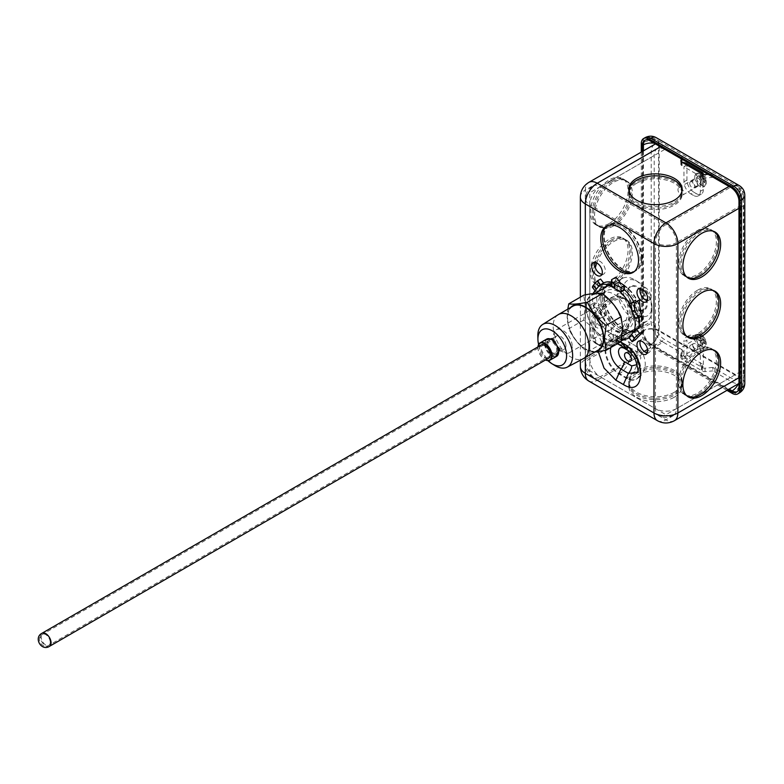 <?xml version="1.0" encoding="UTF-8"?>
<svg xmlns="http://www.w3.org/2000/svg" width="784" height="784" viewBox="0 0 784 784"><rect width="100%" height="100%" fill="white"/><g stroke="black" fill="none" stroke-linecap="round" stroke-linejoin="round"><path stroke-width="0.59" stroke-dasharray="3.92 2.94" d="M714.224 290.923A26.695 15.415 120 0 0 713.401 290.384A26.695 15.415 120 0 0 700.053 291.707A26.695 15.415 120 0 0 682.609 315.227A26.695 15.415 120 0 0 686.706 336.62A26.695 15.415 120 0 0 687.588 337.061M714.224 350.272A26.695 15.415 120 0 0 713.401 349.733A26.695 15.415 120 0 0 700.053 351.056A26.695 15.415 120 0 0 682.609 374.576A26.695 15.415 120 0 0 686.706 395.969A26.695 15.415 120 0 0 687.588 396.41M714.224 231.574A26.695 15.415 120 0 0 713.401 231.035A26.695 15.415 120 0 0 700.053 232.358A26.695 15.415 120 0 0 682.609 255.878A26.695 15.415 120 0 0 686.706 277.271A26.695 15.415 120 0 0 687.588 277.712M602.484 296.577A26.695 15.415 -120 0 0 614.127 323.439A26.695 15.415 -120 0 0 634.697 330.583A26.695 15.415 -120 0 0 640.224 318.363A26.695 15.415 -120 0 0 628.582 291.501A26.695 15.415 -120 0 0 608.012 284.357A26.695 15.415 -120 0 0 602.484 296.577M638.519 319.353A26.695 15.415 60 0 1 632.992 331.573A26.695 15.415 60 0 1 612.422 324.419A26.695 15.415 60 0 1 600.769 297.557A26.695 15.415 60 0 1 606.306 285.337A26.695 15.415 60 0 1 626.867 292.491A26.695 15.415 60 0 1 638.519 319.353M633.825 271.93A26.695 15.415 -120 0 0 634.697 271.48A26.695 15.415 -120 0 0 640.224 259.259A26.695 15.415 -120 0 0 628.582 232.397A26.695 15.415 -120 0 0 608.012 225.253A26.695 15.415 -120 0 0 607.179 225.792M647.261 300.507A7.536 4.351 -120 0 0 649.064 300.174A7.536 4.351 -120 0 0 650.622 296.724A7.536 4.351 -120 0 0 647.339 289.139A7.536 4.351 -120 0 0 641.528 287.12A7.536 4.351 -120 0 0 640.342 288.512M647.261 352.839A7.536 4.351 -120 0 0 649.064 352.506A7.536 4.351 -120 0 0 650.622 349.056A7.536 4.351 -120 0 0 647.339 341.471A7.536 4.351 -120 0 0 641.528 339.452A7.536 4.351 -120 0 0 640.342 340.844M602.318 324.615A7.536 4.351 60 0 1 600.76 328.065A7.536 4.351 60 0 1 594.948 326.046A7.536 4.351 60 0 1 591.655 318.461A7.536 4.351 60 0 1 593.223 315.011A7.536 4.351 60 0 1 599.025 317.03A7.536 4.351 60 0 1 602.318 324.615M594.644 316.736A7.536 4.351 -120 0 0 597.937 324.321A7.536 4.351 -120 0 0 603.749 326.34A7.536 4.351 -120 0 0 605.307 322.89A7.536 4.351 -120 0 0 602.014 315.305A7.536 4.351 -120 0 0 596.203 313.286A7.536 4.351 -120 0 0 594.644 316.736M601.945 274.341A7.536 4.351 -120 0 0 603.749 274.018A7.536 4.351 -120 0 0 605.307 270.558A7.536 4.351 -120 0 0 602.014 262.973A7.536 4.351 -120 0 0 596.203 260.954A7.536 4.351 -120 0 0 595.017 262.346M628.837 190.247A26.695 15.415 -0 0 0 628.788 191.237A26.695 15.415 -0 0 0 645.261 205.467A26.695 15.415 -0 0 0 674.348 202.135A26.695 15.415 -0 0 0 682.168 191.237A26.695 15.415 -0 0 0 682.119 190.247M674.348 203.605A26.695 15.415 180 0 1 645.261 206.947A26.695 15.415 180 0 1 628.788 192.707A26.695 15.415 180 0 1 636.608 181.819A26.695 15.415 180 0 1 665.694 178.478A26.695 15.415 180 0 1 682.168 192.707A26.695 15.415 180 0 1 674.348 203.605M636.608 183.289A26.695 15.415 -0 0 0 628.788 194.187A26.695 15.415 -0 0 0 645.261 208.426A26.695 15.415 -0 0 0 674.348 205.085A26.695 15.415 -0 0 0 682.168 194.187A26.695 15.415 -0 0 0 665.694 179.948A26.695 15.415 -0 0 0 636.608 183.289M697.495 290.227A26.695 15.415 120 0 0 680.051 313.757A26.695 15.415 120 0 0 684.148 335.14A26.695 15.415 120 0 0 697.495 333.817A26.695 15.415 120 0 0 714.93 310.297A26.695 15.415 120 0 0 710.833 288.914A26.695 15.415 120 0 0 697.495 290.227M698.769 334.562A26.695 15.415 -60 0 1 685.422 335.885A26.695 15.415 -60 0 1 681.335 314.492A26.695 15.415 -60 0 1 698.769 290.972A26.695 15.415 -60 0 1 712.117 289.649A26.695 15.415 -60 0 1 716.213 311.032A26.695 15.415 -60 0 1 698.769 334.562M697.495 349.576A26.695 15.415 120 0 0 680.051 373.106A26.695 15.415 120 0 0 684.148 394.489A26.695 15.415 120 0 0 697.495 393.166A26.695 15.415 120 0 0 714.93 369.646A26.695 15.415 120 0 0 710.833 348.263A26.695 15.415 120 0 0 697.495 349.576M698.769 393.911A26.695 15.415 -60 0 1 685.422 395.234A26.695 15.415 -60 0 1 681.335 373.841A26.695 15.415 -60 0 1 698.769 350.321A26.695 15.415 -60 0 1 712.117 348.998A26.695 15.415 -60 0 1 716.213 370.391A26.695 15.415 -60 0 1 698.769 393.911M697.495 230.878A26.695 15.415 120 0 0 680.051 254.408A26.695 15.415 120 0 0 684.148 275.792A26.695 15.415 120 0 0 697.495 274.469A26.695 15.415 120 0 0 714.93 250.949A26.695 15.415 120 0 0 710.833 229.555A26.695 15.415 120 0 0 697.495 230.878M698.769 275.213A26.695 15.415 -60 0 1 685.422 276.527A26.695 15.415 -60 0 1 681.335 255.143A26.695 15.415 -60 0 1 698.769 231.623A26.695 15.415 -60 0 1 712.117 230.3A26.695 15.415 -60 0 1 716.213 251.684A26.695 15.415 -60 0 1 698.769 275.213M674.348 392.245A26.695 15.415 180 0 1 645.261 395.587A26.695 15.415 180 0 1 628.788 381.347A26.695 15.415 180 0 1 636.608 370.45A26.695 15.415 180 0 1 665.694 367.108A26.695 15.415 180 0 1 682.168 381.347A26.695 15.415 180 0 1 674.348 392.245M636.608 371.93A26.695 15.415 -0 0 0 628.788 382.827A26.695 15.415 -0 0 0 645.261 397.067A26.695 15.415 -0 0 0 674.348 393.725A26.695 15.415 -0 0 0 682.168 382.827A26.695 15.415 -0 0 0 665.694 368.588A26.695 15.415 -0 0 0 636.608 371.93M674.348 397.174A26.695 15.415 -0 0 0 682.168 386.277A26.695 15.415 -0 0 0 665.694 372.037A26.695 15.415 -0 0 0 636.608 375.379A26.695 15.415 -0 0 0 628.788 386.277A26.695 15.415 -0 0 0 645.261 400.516A26.695 15.415 -0 0 0 674.348 397.174M636.608 373.409A26.695 15.415 180 0 1 665.694 370.068A26.695 15.415 180 0 1 682.168 384.307A26.695 15.415 180 0 1 674.348 395.205A26.695 15.415 180 0 1 645.261 398.537A26.695 15.415 180 0 1 628.788 384.307A26.695 15.415 180 0 1 636.608 373.409M697.593 184.524A3.469 1.999 60 0 1 696.878 186.112A3.469 1.999 60 0 1 694.203 185.181A3.469 1.999 60 0 1 692.693 181.692A3.469 1.999 60 0 1 693.409 180.104A3.469 1.999 60 0 1 696.084 181.035A3.469 1.999 60 0 1 697.593 184.524M689.704 183.417A3.469 1.999 -120 0 0 691.223 186.906A3.469 1.999 -120 0 0 693.899 187.837A3.469 1.999 -120 0 0 694.614 186.249A3.469 1.999 -120 0 0 693.095 182.76A3.469 1.999 -120 0 0 690.43 181.829A3.469 1.999 -120 0 0 689.704 183.417M694.614 349.762A3.469 1.999 60 0 1 693.899 351.35A3.469 1.999 60 0 1 691.223 350.428A3.469 1.999 60 0 1 689.704 346.93A3.469 1.999 60 0 1 690.43 345.342A3.469 1.999 60 0 1 693.095 346.273A3.469 1.999 60 0 1 694.614 349.762M692.693 345.215A3.469 1.999 -120 0 0 694.203 348.704A3.469 1.999 -120 0 0 696.878 349.635A3.469 1.999 -120 0 0 697.593 348.037A3.469 1.999 -120 0 0 696.084 344.548A3.469 1.999 -120 0 0 693.409 343.617A3.469 1.999 -120 0 0 692.693 345.215M605.042 350.007A19.6 11.319 -120 0 0 618.899 374.017L626.367 378.329A19.6 11.319 -120 0 0 636.167 379.299A19.6 11.319 -120 0 0 639.176 363.59A19.6 11.319 -120 0 0 626.367 346.312L618.899 342A19.6 11.319 -120 0 0 609.099 341.03A19.6 11.319 -120 0 0 605.042 350.007M641.508 258.524A26.695 15.415 -120 0 0 629.856 231.662A26.695 15.415 -120 0 0 609.286 224.508A26.695 15.415 -120 0 0 603.758 236.729A26.695 15.415 -120 0 0 615.411 263.591A26.695 15.415 -120 0 0 635.981 270.745A26.695 15.415 -120 0 0 641.508 258.524M641.939 258.279A26.695 15.415 -120 0 0 630.287 231.417A26.695 15.415 -120 0 0 609.717 224.263A26.695 15.415 -120 0 0 604.19 236.484A26.695 15.415 -120 0 0 615.842 263.346A26.695 15.415 -120 0 0 636.402 270.5A26.695 15.415 -120 0 0 641.939 258.279M641.508 317.628A26.695 15.415 -120 0 0 629.856 290.766A26.695 15.415 -120 0 0 609.286 283.612A26.695 15.415 -120 0 0 603.758 295.833A26.695 15.415 -120 0 0 615.411 322.694A26.695 15.415 -120 0 0 635.981 329.848A26.695 15.415 -120 0 0 641.508 317.628M641.939 317.383A26.695 15.415 -120 0 0 630.287 290.521A26.695 15.415 -120 0 0 609.717 283.367A26.695 15.415 -120 0 0 604.19 295.588A26.695 15.415 -120 0 0 615.842 322.449A26.695 15.415 -120 0 0 636.402 329.603A26.695 15.415 -120 0 0 641.939 317.383M609.197 282.848A26.695 15.415 120 0 0 626.632 259.318A26.695 15.415 120 0 0 622.545 237.934A26.695 15.415 120 0 0 609.197 239.257A26.695 15.415 120 0 0 591.763 262.777A26.695 15.415 120 0 0 595.85 284.171A26.695 15.415 120 0 0 609.197 282.848M610.903 240.237A26.695 15.415 -60 0 1 624.25 238.914A26.695 15.415 -60 0 1 628.347 260.308A26.695 15.415 -60 0 1 610.903 283.828A26.695 15.415 -60 0 1 597.555 285.151A26.695 15.415 -60 0 1 593.468 263.757A26.695 15.415 -60 0 1 610.903 240.237M609.197 342.196A26.695 15.415 120 0 0 626.632 318.676A26.695 15.415 120 0 0 622.545 297.283A26.695 15.415 120 0 0 609.197 298.606A26.695 15.415 120 0 0 591.763 322.126A26.695 15.415 120 0 0 595.85 343.519A26.695 15.415 120 0 0 609.197 342.196M610.903 299.586A26.695 15.415 -60 0 1 624.25 298.263A26.695 15.415 -60 0 1 628.347 319.656A26.695 15.415 -60 0 1 610.903 343.176A26.695 15.415 -60 0 1 597.555 344.499A26.695 15.415 -60 0 1 593.468 323.116A26.695 15.415 -60 0 1 610.903 299.586M609.197 223.499A26.695 15.415 120 0 0 626.632 199.969A26.695 15.415 120 0 0 622.545 178.585A26.695 15.415 120 0 0 609.197 179.908A26.695 15.415 120 0 0 591.763 203.428A26.695 15.415 120 0 0 595.85 224.812A26.695 15.415 120 0 0 609.197 223.499M610.903 180.888A26.695 15.415 -60 0 1 624.25 179.565A26.695 15.415 -60 0 1 628.347 200.959A26.695 15.415 -60 0 1 610.903 224.479A26.695 15.415 -60 0 1 597.555 225.802A26.695 15.415 -60 0 1 593.468 204.408A26.695 15.415 -60 0 1 610.903 180.888M594.654 264.816A26.695 15.415 120 0 0 598.839 285.886A26.695 15.415 120 0 0 612.186 284.572A26.695 15.415 120 0 0 629.621 261.043A26.695 15.415 120 0 0 625.534 239.659A26.695 15.415 120 0 0 612.186 240.982A26.695 15.415 120 0 0 595.428 262.415M596.791 262.934A26.695 15.415 -60 0 1 613.46 241.717A26.695 15.415 -60 0 1 626.808 240.394A26.695 15.415 -60 0 1 630.904 261.787A26.695 15.415 -60 0 1 613.46 285.307A26.695 15.415 -60 0 1 600.113 286.63A26.695 15.415 -60 0 1 595.35 267.863M612.186 300.331A26.695 15.415 120 0 0 594.742 323.851A26.695 15.415 120 0 0 598.839 345.234A26.695 15.415 120 0 0 612.186 343.921A26.695 15.415 120 0 0 629.621 320.391A26.695 15.415 120 0 0 625.534 299.008A26.695 15.415 120 0 0 612.186 300.331M613.46 344.656A26.695 15.415 -60 0 1 600.113 345.979A26.695 15.415 -60 0 1 596.026 324.586A26.695 15.415 -60 0 1 613.46 301.066A26.695 15.415 -60 0 1 626.808 299.743A26.695 15.415 -60 0 1 630.904 321.136A26.695 15.415 -60 0 1 613.46 344.656M612.186 181.633A26.695 15.415 120 0 0 594.742 205.153A26.695 15.415 120 0 0 598.839 226.537A26.695 15.415 120 0 0 612.186 225.214A26.695 15.415 120 0 0 629.621 201.694A26.695 15.415 120 0 0 625.534 180.31A26.695 15.415 120 0 0 612.186 181.633M613.46 225.959A26.695 15.415 -60 0 1 600.113 227.282A26.695 15.415 -60 0 1 596.026 205.888A26.695 15.415 -60 0 1 613.46 182.368A26.695 15.415 -60 0 1 626.808 181.045A26.695 15.415 -60 0 1 630.904 202.439A26.695 15.415 -60 0 1 613.46 225.959M630.522 351.673A4.822 2.783 -120 0 0 632.747 356.651L635.128 358.023A4.822 2.783 -120 0 0 636.353 357.818A4.822 2.783 -120 0 0 637.353 355.613A4.822 2.783 -120 0 0 635.128 350.634L632.747 349.262A4.822 2.783 -120 0 0 631.522 349.458A4.822 2.783 -120 0 0 630.522 351.673M738.969 377.712L743.771 374.948L743.771 205.516A16.885 9.751 -120 0 0 731.825 184.828L729.051 186.435M743.771 374.948A16.885 9.751 60 0 1 740.272 382.68A16.885 9.751 60 0 1 731.825 381.837L712.842 370.881L712.842 367.431L730.335 377.535A14.778 8.536 -120 0 0 737.724 378.26A14.778 8.536 -120 0 0 740.782 371.498L740.782 205.516A14.778 8.536 -120 0 0 730.335 187.415L712.842 177.321L712.842 173.872L731.825 184.828M655.502 143.972A16.885 9.751 60 0 1 663.156 145.187L682.139 156.143L681.365 158.897M708.079 174.322L712.842 173.872M681.482 161.916L680.865 164.091A2.715 1.568 -0 0 0 680.835 164.346A2.715 1.568 -0 0 0 681.629 165.453L682.031 165.689A2.715 1.568 180 0 0 685.873 165.689L685.873 163.043M702.689 174.166L702.288 177.38A2.715 1.568 180 0 1 701.494 176.273A2.715 1.568 180 0 1 702.288 175.165L700.367 176.273L683.952 166.796L685.873 165.689M702.689 177.615A2.715 1.568 -0 0 0 705.051 178.056L712.842 177.321M682.139 159.593L664.646 149.489A14.778 8.536 -120 0 0 657.257 148.764A14.778 8.536 -120 0 0 654.199 155.526L654.199 321.509A14.778 8.536 -120 0 0 664.646 339.609L682.139 349.703L680.865 354.211A2.715 1.568 180 0 0 680.835 354.456A2.715 1.568 180 0 0 681.629 355.564L681.629 359.013L685.873 358.445A4.224 2.44 120 0 0 686.931 355.181L686.931 340.158L683.952 341.883L683.952 356.906L700.367 366.393L702.288 365.275A2.715 1.568 -0 0 0 701.494 366.393A2.715 1.568 -0 0 0 702.288 367.5L702.689 371.175A2.715 1.568 -0 0 0 705.051 371.616L712.842 370.881M712.842 367.431L705.051 368.166A2.715 1.568 180 0 1 702.689 367.725M683.952 356.906L685.873 355.799A2.715 1.568 -0 0 1 682.031 355.799L681.629 355.564M674.377 420.724A16.885 9.751 60 0 1 665.93 419.891L597.251 380.24L663.156 342.196L682.139 353.153L680.865 357.651A2.715 1.568 -0 0 0 680.835 357.906A2.715 1.568 -0 0 0 681.629 359.013M686.931 355.181L703.356 364.668A4.224 2.44 -60 0 1 702.288 367.921L701.494 369.774L702.689 371.175M686.059 163.141A4.224 2.44 -60 0 1 686.931 165.071L686.931 180.095A9.957 5.743 -120 0 0 693.977 192.276L690.988 194.001L693.33 195.363L696.319 193.638A9.957 5.743 -120 0 0 701.298 194.128A9.957 5.743 -120 0 0 703.356 189.571L703.356 174.548L686.931 165.071M682.139 156.143L682.139 159.348M663.156 342.196A16.885 9.751 60 0 1 651.21 321.509L651.21 152.076A16.885 9.751 60 0 1 654.709 144.344M682.139 349.703L682.139 353.153M700.367 176.273L700.367 191.296A9.957 5.743 60 0 1 698.309 195.853A9.957 5.743 60 0 1 693.33 195.363M690.988 194.001A9.957 5.743 60 0 1 683.952 181.819L683.952 166.796M700.367 366.393L700.367 351.369A9.957 5.743 -120 0 0 693.33 339.178L690.988 337.826A9.957 5.743 -120 0 0 686.01 337.326A9.957 5.743 -120 0 0 683.952 341.883M696.319 193.638L693.977 192.276M703.356 364.668L703.356 349.644A9.957 5.743 -120 0 0 696.319 337.453L693.33 339.178M690.988 337.826L693.977 336.101A9.957 5.743 -120 0 0 688.999 335.601A9.957 5.743 -120 0 0 686.931 340.158M693.977 336.101L696.319 337.453M557.591 350.438A7.536 4.351 -120 0 0 554.298 342.853A7.536 4.351 -120 0 0 548.486 340.834A7.536 4.351 -120 0 0 546.928 344.284A7.536 4.351 -120 0 0 550.211 351.869A7.536 4.351 -120 0 0 556.023 353.898A7.536 4.351 -120 0 0 557.591 350.438M547.781 344.774A6.331 3.655 -120 0 0 550.544 351.154A6.331 3.655 -120 0 0 555.425 352.849A6.331 3.655 -120 0 0 556.738 349.948A6.331 3.655 -120 0 0 553.965 343.578A6.331 3.655 -120 0 0 549.084 341.883A6.331 3.655 -120 0 0 547.781 344.774M694.742 177.213A7.497 4.332 -120 0 0 701.435 186.984A7.497 4.332 -120 0 0 705.355 183.338A7.497 4.332 -120 0 0 700.749 174.607A7.497 4.332 -120 0 0 694.928 175.714A7.497 4.332 -120 0 0 694.742 177.213M694.742 338.267A7.497 4.332 -120 0 0 701.435 348.047A7.497 4.332 -120 0 0 705.355 344.392A7.497 4.332 -120 0 0 700.749 335.66A7.497 4.332 -120 0 0 694.928 336.777A7.497 4.332 -120 0 0 694.742 338.267M706.276 343.461A7.017 4.047 60 0 1 706.188 344.519L702.278 342.265L703.277 341.687L706.188 344.519A7.017 4.047 -120 0 1 702.278 346.773A7.017 4.047 60 0 1 700.357 345.666L700.357 341.158L701.357 340.579A16.836 9.722 -60 0 1 700.357 345.666A7.017 4.047 -120 0 1 696.447 338.894A7.017 4.047 60 0 1 696.359 337.737A7.017 4.047 60 0 1 696.447 336.679A7.017 4.047 -120 0 1 700.357 334.425A7.017 4.047 60 0 1 702.278 335.532A7.017 4.047 -120 0 1 706.188 342.304A7.017 4.047 60 0 1 706.276 343.461M706.188 183.466A7.017 4.047 -120 0 0 706.276 182.407A7.017 4.047 -120 0 0 706.188 181.251A7.017 4.047 -120 0 0 702.278 174.479A7.017 4.047 -120 0 0 700.357 173.372A7.017 4.047 -120 0 0 696.447 175.626A7.017 4.047 -120 0 0 696.359 176.684A7.017 4.047 -120 0 0 696.447 177.841A7.017 4.047 -120 0 0 700.357 184.612A7.017 4.047 -120 0 0 702.278 185.72A7.017 4.047 -120 0 0 706.188 183.466L702.278 181.202L702.278 185.72A16.836 9.722 120 0 0 703.277 180.624L706.188 183.466M680.855 188.013A4.106 2.372 60 0 1 683.54 191.619A4.106 2.372 60 0 1 682.903 194.912A4.106 2.372 60 0 1 680.855 194.706A4.106 2.372 60 0 1 678.18 191.09A4.106 2.372 60 0 1 678.807 187.807A4.106 2.372 60 0 1 680.855 188.013M699.622 177.174A4.106 2.372 60 0 1 702.307 180.79A4.106 2.372 60 0 1 701.67 184.073A4.106 2.372 60 0 1 699.622 183.868A4.106 2.372 60 0 1 696.947 180.261A4.106 2.372 60 0 1 697.574 176.968A4.106 2.372 60 0 1 699.622 177.174M699.622 338.227A4.106 2.372 60 0 1 702.307 341.844A4.106 2.372 60 0 1 701.67 345.127A4.106 2.372 60 0 1 699.622 344.931A4.106 2.372 60 0 1 696.947 341.314A4.106 2.372 60 0 1 697.574 338.022A4.106 2.372 60 0 1 699.622 338.227M680.855 349.066A4.106 2.372 60 0 1 683.54 352.682A4.106 2.372 60 0 1 682.903 355.965A4.106 2.372 60 0 1 680.855 355.76A4.106 2.372 60 0 1 678.18 352.143A4.106 2.372 60 0 1 678.807 348.86A4.106 2.372 60 0 1 680.855 349.066M703.277 178.409A16.836 9.722 120 0 0 702.278 174.479L702.278 178.987L703.277 178.409L706.188 181.251L702.278 178.987M701.357 179.516A16.836 9.722 -60 0 1 700.357 184.612L700.357 180.095L696.447 177.841L701.357 179.516L700.357 180.095M700.357 177.88L700.357 173.372A16.836 9.722 -60 0 1 701.357 177.302L696.447 175.626L700.357 177.88L701.357 177.302M700.357 341.158L696.447 338.894L701.357 340.579M700.357 334.425A16.836 9.722 -60 0 1 701.357 338.355L696.447 336.679L700.357 338.933L700.357 334.425M703.277 339.472A16.836 9.722 120 0 0 702.278 335.532L702.278 340.05L703.277 339.472L706.188 342.304L702.278 340.05M702.278 342.265L702.278 346.773A16.836 9.722 120 0 0 703.277 341.687M641.292 152.096L641.292 331.789A11.162 6.439 -120 0 0 649.181 345.46L650.681 344.597A11.162 6.439 120 0 0 658.57 330.926L658.57 142.786L741.527 190.679L741.527 378.829L658.57 330.926A11.162 6.439 -0 0 0 642.792 330.926L642.792 142.786A11.162 6.439 180 0 1 658.57 142.786A11.162 6.439 120 0 0 656.257 137.67M726.964 390.363L649.181 345.46M703.277 180.624L702.278 181.202M701.357 338.355L700.357 338.933M728.032 389.746L650.25 344.842A11.162 6.439 60 0 1 642.361 331.171L642.361 151.479M618.027 291.628A21.756 12.564 -120 0 0 606.914 290.697A21.756 12.564 -120 0 0 603.876 308.2A21.756 12.564 -120 0 0 618.027 327.153A21.756 12.564 -120 0 0 628.66 328.369A21.756 12.564 -120 0 0 632.306 311.023A21.756 12.564 -120 0 0 618.027 291.628M613.892 329.398A21.57 12.456 60 0 1 599.858 310.601A21.57 12.456 60 0 1 602.867 293.236A21.57 12.456 60 0 1 613.892 294.167A21.57 12.456 60 0 1 628.043 313.394A21.57 12.456 60 0 1 624.436 330.593A21.57 12.456 60 0 1 613.892 329.398M635.461 339.756L632.472 335.846A30.164 17.415 60 0 1 622.78 336.14L622.8 335.523L615.597 331.054L615.45 335.66L611.53 333.229L611.657 329.221A30.164 17.415 60 0 1 602.396 317.128L599.515 307.808L595.918 307.926L594.086 302.859L597.212 302.761A30.164 17.415 60 0 1 597.643 290.384L598.104 290.982L601.945 286.15L598.496 281.662L600.583 279.026M611.481 282.171A30.164 17.415 60 0 1 613.264 282.642L613.245 283.259L620.448 287.728L620.605 283.122M640.136 310.856L636.53 310.974L633.648 301.654M641.969 315.923L638.833 316.021A30.164 17.415 60 0 1 639.078 317.589M637.559 337.13L634.109 332.632L637.951 327.8L638.411 328.408M594.086 302.859L590.715 304.809L593.841 304.711L597.212 302.761M590.715 304.809A33.467 26.107 88.2 0 0 592.547 312.434L592.714 312.914A10.515 8.203 88.2 0 0 597.447 318.294L601.838 315.756L595.918 307.926M599.515 307.808L605.444 315.638L601.838 315.756M602.886 317.118L605.444 315.638M611.657 329.221L607.522 331.612A30.164 17.415 60 0 1 598.261 319.519L602.396 317.128M611.53 333.229L608.159 335.17L608.286 331.162L607.522 331.603L613.088 335.062L613.313 339.296A10.515 6.301 1.9 0 0 620.82 341.197L621.183 340.981M608.159 335.17A33.467 20.041 1.9 0 0 612.951 339.07M624.103 339.296L625.211 338.659L615.45 335.66M615.597 331.054L625.367 334.053L625.211 338.659M622.8 335.523L625.367 334.053M621.545 339.188A30.164 17.415 60 0 1 618.645 338.531L622.78 336.14M632.472 335.846L629.101 337.796M634.109 332.632L640.508 326.32L643.958 330.819M637.951 327.8L638.705 327.369M638.833 316.021L635.471 317.971M636.53 310.974L635.726 300.194L639.332 300.076M620.448 287.728L615.803 281.779L615.959 277.173M613.245 283.259L615.803 281.779M611.432 283.71L613.264 282.642M592.479 287.375A10.515 1.901 142.5 0 0 592.822 287.542L597.212 285.013L598.496 281.662M601.945 286.15L600.662 289.502L597.212 285.013M598.104 290.982L600.662 289.502M593.547 292.746L597.643 290.384M593.851 304.711L593.076 305.152L595.673 312.336A33.467 26.107 -91.8 0 1 593.851 304.711L593.076 305.152A30.164 17.415 60 0 1 593.272 293.559M595.673 312.336L592.547 312.434M592.714 312.914L595.85 312.806L598.261 319.519M613.313 339.296L613.451 335.287L618.645 338.531L620.948 337.189A10.515 6.301 -178.1 0 1 613.451 335.287M597.447 318.294L600.573 318.186A10.515 8.203 -91.8 0 1 595.85 312.806M600.573 318.186L598.27 319.519M613.088 335.062A33.467 20.041 -178.1 0 1 608.286 331.162M620.82 341.197L620.948 337.189M636.559 329.447L634.256 330.779M631.816 302.712L631.806 302.712A10.515 8.203 88.2 0 0 631.806 302.722L629.503 304.045M596.477 289.051A33.467 6.066 -37.5 0 1 600.211 284.886L599.446 285.327M592.822 287.542L595.82 291.452A10.515 1.901 -37.5 0 1 595.468 291.285A10.515 1.901 -37.5 0 1 596.281 289.296M595.82 291.452L593.517 292.785M555.062 357.239L552.259 356.23L545.831 348.517L545.105 340.001M627.798 292.961A13.21 7.624 -120 0 0 637.137 309.141A13.21 7.624 -120 0 0 643.742 309.798A13.21 7.624 -120 0 0 646.477 303.751A13.21 7.624 -120 0 0 640.714 290.452A13.21 7.624 -120 0 0 630.532 286.915A13.21 7.624 -120 0 0 627.798 292.961L627.798 292.471A13.818 7.977 -120 0 0 637.559 309.386A13.818 7.977 -120 0 0 647.329 303.751A13.818 7.977 -120 0 0 637.559 286.836A13.818 7.977 -120 0 0 627.798 292.471M572.261 346.597A13.21 7.624 60 0 1 569.527 352.643A13.21 7.624 60 0 1 559.345 349.105A13.21 7.624 60 0 1 553.582 335.817A13.21 7.624 60 0 1 556.317 329.77A13.21 7.624 60 0 1 566.489 333.308A13.21 7.624 60 0 1 572.261 346.597M565.94 345.695A7.634 4.41 60 0 1 564.362 349.184A7.634 4.41 60 0 1 558.482 347.136A7.634 4.41 60 0 1 555.15 339.462A7.634 4.41 60 0 1 556.728 335.964A7.634 4.41 60 0 1 562.618 338.012A7.634 4.41 60 0 1 565.94 345.695M547.977 358.543A7.634 4.41 60 0 1 542.352 355.818A7.634 4.41 60 0 1 539.392 348.557A7.634 4.41 60 0 1 540.431 345.479M623.231 289.835A20.276 11.701 60 0 1 638.029 281.838A20.276 11.701 60 0 1 651.896 305.848A20.276 11.701 60 0 1 651.896 306.387A20.276 11.701 60 0 1 637.559 314.668A20.276 11.701 60 0 1 623.231 289.835M617.165 289.776A24.627 14.22 60 0 1 622.545 278.349A24.627 14.22 60 0 1 635.148 280.064A24.627 14.22 60 0 1 651.984 309.229A24.627 14.22 60 0 1 651.994 309.886A24.627 14.22 60 0 1 647.163 320.999A24.627 14.22 60 0 1 628.092 314.756A24.627 14.22 60 0 1 617.165 289.776M600.799 298.655A25.333 14.631 60 0 1 606.042 287.052A25.333 14.631 60 0 1 606.326 286.895A25.333 14.631 60 0 1 625.75 294.039A25.333 14.631 60 0 1 636.628 319.343A25.333 14.631 60 0 1 631.659 330.77A25.333 14.631 60 0 1 631.375 330.936A25.333 14.631 60 0 1 611.853 324.155A25.333 14.631 60 0 1 600.799 298.655M538.01 346.881A9.653 5.576 -120 0 0 537.971 347.733A9.653 5.576 -120 0 0 544.792 359.552A9.653 5.576 -120 0 0 545.546 359.944M537.991 346.891A9.957 5.743 -120 0 0 537.971 347.488A9.957 5.743 -120 0 0 545.007 359.68L545.007 359.68A9.957 5.743 -120 0 0 545.527 359.954M586.383 306.975A25.333 14.631 60 0 1 591.626 295.382A25.333 14.631 60 0 1 611.148 302.163A25.333 14.631 60 0 1 622.212 327.663A25.333 14.631 60 0 1 616.959 339.256A25.333 14.631 60 0 1 597.437 332.475A25.333 14.631 60 0 1 586.383 306.975M586.06 306.789A25.784 14.886 60 0 1 604.297 296.264A25.784 14.886 60 0 1 622.525 327.849A25.784 14.886 60 0 1 604.297 338.374A25.784 14.886 60 0 1 586.06 306.789M621.046 341.638C617.028 340.932 610.805 341.481 602.377 343.304C598.368 334.327 592.145 326.585 583.717 320.088L585.383 306.691L583.717 295.205M595.791 351.487A25.784 14.886 60 0 1 577.004 341.844A25.784 14.886 60 0 1 567.293 317.628A25.784 14.886 60 0 1 570.458 307.602M583.717 320.088L568.782 328.721L567.106 317.236L567.783 309.151M558.159 314.707A25.333 14.631 -120 0 0 553.19 326.134A25.333 14.631 -120 0 0 571.105 357.161A25.333 14.631 -120 0 0 583.492 358.572M572.859 306.211A25.333 14.631 -120 0 0 567.606 317.814A25.333 14.631 -120 0 0 578.67 343.304A25.333 14.631 -120 0 0 598.192 350.095M538.598 344.499A20.276 11.701 -120 0 0 547.908 360.63M602.377 343.304L587.441 351.928C579.043 345.479 572.82 337.737 568.782 328.721M594.733 352.094L587.441 351.928M537.834 336.248A24.627 14.22 -120 0 0 554.67 365.413M624.211 347.704A7.242 4.175 120 0 0 622.731 344.97A7.242 4.175 120 0 0 620.908 344.666L615.685 343.245L610.785 347.557M637.127 364.599L637.461 362.571C637.098 358.337 635.177 355.015 631.698 352.594L628.817 350.928M618.164 344.215L620.908 344.666L628.376 348.978A7.242 4.175 -60 0 1 630.199 349.282C636.03 353.133 639.156 358.543 639.577 365.52L637.539 372.488L638.921 367.255C638.254 359.523 634.736 353.427 628.376 348.978L625.799 348.615M605.679 349.635A19.6 11.319 -120 0 0 619.546 373.645L627.004 377.957A19.6 11.319 -120 0 0 636.804 378.927A19.6 11.319 -120 0 0 640.871 369.95A19.6 11.319 -120 0 0 627.004 345.94L619.546 341.638A19.6 11.319 -120 0 0 609.736 340.668A19.6 11.319 -120 0 0 605.679 349.635M618.899 374.017L619.546 373.645A15.082 8.702 120 0 0 630.209 355.181L632.747 356.651M630.209 355.181L627.004 349.635C627.21 347.518 628.268 346.91 630.209 347.792A15.082 8.702 120 0 0 627.082 340.883A15.082 8.702 120 0 0 619.546 341.638L618.899 342M626.367 346.312L627.004 345.94A15.082 8.702 -60 0 1 634.55 345.195A15.082 8.702 -60 0 1 637.666 352.104L640.871 357.641C640.665 359.758 639.607 360.375 637.666 359.484A15.082 8.702 -60 0 1 627.004 377.957L626.367 378.329M743.771 205.516L738.969 208.289M657.482 420.724A16.885 9.751 120 0 0 665.93 419.891L731.825 381.837M598.27 351.693L602.72 338.414L615.92 339.247L620.556 341.922M585.315 294.882L585.315 357.533M660.383 146.784L663.156 145.187M664.646 149.489L600.24 186.68L665.93 224.606L730.335 187.415M654.199 155.526L589.793 192.707A14.778 8.536 60 0 1 592.851 185.945A14.778 8.536 60 0 1 600.24 186.68A14.778 8.536 120 0 0 589.793 204.781L655.473 242.707A14.778 8.536 -60 0 1 665.93 224.606A14.778 8.536 60 0 1 676.376 242.707L740.782 205.516M737.724 378.26L673.319 415.451A14.778 8.536 60 0 0 676.376 408.68A14.778 8.536 -0 0 1 655.473 408.68L655.473 242.707A14.778 8.536 0 0 0 676.376 242.707L676.376 408.68L740.782 371.498M644.232 351.399L600.24 376.79A14.778 8.536 60 0 1 589.793 358.69L589.793 192.707A14.778 8.536 0 0 0 585.462 198.744A14.778 8.536 0 0 0 589.793 204.781L589.793 370.763A14.778 8.536 180 0 1 585.462 364.727C585.648 370.313 588.118 374.576 592.851 377.525A14.778 8.536 120 0 0 600.24 376.79L665.93 414.716A14.778 8.536 120 0 1 658.54 415.451L592.851 377.525A14.778 8.536 120 0 1 589.793 370.763L655.473 408.68A14.778 8.536 120 0 0 658.54 415.451C663.46 418.078 668.389 418.078 673.319 415.451A14.778 8.536 60 0 1 665.93 414.716L730.335 377.535M647.535 349.488L664.646 339.609M705.051 368.166L705.051 371.616M682.031 355.799L682.031 359.248L702.288 370.94L702.288 367.5M705.051 174.607L705.051 178.056M615.92 339.247L617.478 343.696M588.813 381.073A16.885 9.751 120 0 0 597.251 380.24A16.885 9.751 60 0 1 585.315 359.552A16.885 9.751 -0 0 0 580.366 366.451M580.366 197.019A16.885 9.751 180 0 1 585.315 190.13L585.315 359.552L651.21 321.509M680.865 164.091L680.865 161.151M651.21 152.076L585.315 190.13A16.885 9.751 60 0 1 588.813 182.398M682.031 162.239L682.031 165.689M702.288 177.38L702.288 175.165M702.288 365.275L702.288 367.921M685.873 358.445L685.873 355.799M680.865 357.651L680.865 354.211M657.257 148.764L592.851 185.945C588.118 188.895 585.648 193.158 585.462 198.744L585.462 364.727A14.778 8.536 180 0 1 589.793 358.69L654.199 321.509M617.998 344.117L622.731 344.97L630.199 349.282A7.242 4.175 -60 0 1 631.698 352.594M681.629 165.453L681.629 162.004M683.952 181.819L686.931 180.095M703.356 189.571L700.367 191.296M703.356 349.644L700.367 351.369M635.128 358.023L637.666 359.484M637.666 352.104L635.128 350.634M632.747 349.262L630.209 347.792M49.51 646.33A7.536 4.351 60 0 1 43.698 644.311A7.536 4.351 60 0 1 40.415 636.716A7.536 4.351 60 0 1 41.973 633.266M50.225 642.38A6.331 3.655 60 0 1 48.912 645.281A6.331 3.655 60 0 1 44.031 643.586A6.331 3.655 60 0 1 41.268 637.206A6.331 3.655 60 0 1 42.571 634.315A6.331 3.655 60 0 1 47.461 636.01A6.331 3.655 60 0 1 50.225 642.38M744.8 383.376A11.162 6.439 -0 0 0 741.527 378.829A11.162 6.439 -60 0 1 733.638 392.49L650.681 344.597A11.162 6.439 60 0 1 642.792 330.926L641.292 331.789M739.224 185.573A11.162 6.439 -60 0 1 741.527 190.679A11.162 6.439 180 0 1 744.8 195.236M645.095 137.67A11.162 6.439 60 0 0 642.792 142.786L641.292 143.648M732.148 393.352L733.638 392.49A11.162 6.439 60 0 0 739.224 393.049M642.361 331.171L643.429 330.554A11.162 6.439 -120 0 0 651.318 344.225L650.25 344.842M643.429 150.861L643.429 330.554A11.162 6.439 180 0 1 659.207 330.554A11.162 6.439 -60 0 1 651.318 344.225L729.1 389.129M737.166 391.706A11.162 6.439 -120 0 0 737.724 391.441A11.162 6.439 -120 0 0 740.037 386.336L738.969 386.953M738.381 383.768A11.162 6.439 -60 0 0 740.037 377.222L740.037 191.541L659.207 144.873L659.207 330.554L740.037 377.222A11.162 6.439 180 0 1 743.31 381.779A11.162 6.439 180 0 1 740.037 386.336L740.037 200.655L738.969 201.272M736.656 392.059L737.724 391.441C741.311 389.217 743.173 385.993 743.31 381.779L743.31 196.098C743.173 191.894 741.311 188.67 737.724 186.435A11.162 6.439 120 0 1 740.037 191.541A11.162 6.439 180 0 1 743.31 196.098A11.162 6.439 180 0 1 740.037 200.655A11.162 6.439 -120 0 0 732.148 186.984L731.08 187.601M654.179 143.207A11.162 6.439 0 0 1 659.207 144.873A11.162 6.439 120 0 0 656.894 139.768L737.724 186.435A11.162 6.439 120 0 0 732.148 186.984L651.318 140.316L650.25 140.934M644.673 140.385L645.742 139.768C649.446 137.778 653.17 137.778 656.894 139.768A11.162 6.439 120 0 0 651.318 140.316A11.162 6.439 -120 0 0 645.742 139.768A11.162 6.439 -120 0 0 645.232 140.12M544.576 343.666A9.957 5.743 -120 0 0 551.613 355.858A9.957 5.743 -120 0 0 556.591 356.357C556.483 357.043 554.974 356.857 552.063 355.818C545.135 349.39 543.322 343.823 546.644 339.109A9.957 5.743 -120 0 0 544.576 343.666M715.106 291.374L713.401 290.384M715.106 350.722L713.401 349.733M715.106 232.025L713.401 231.035M632.992 331.573L634.697 330.583M632.992 272.469L634.697 271.48M649.064 300.174L646.075 301.899M649.064 352.506L646.075 354.231M603.749 326.34L600.76 328.065M603.749 274.018L600.76 275.733M682.168 189.267L682.168 191.237M628.788 192.707L628.788 194.187M684.148 335.14L685.422 335.885M684.148 394.489L685.422 395.234M684.148 275.792L685.422 276.527M628.788 381.347L628.788 382.827M682.168 384.307L682.168 386.277M693.899 187.837L696.878 186.112M696.878 349.635L693.899 351.35M624.25 238.914L622.545 237.934M624.25 298.263L622.545 297.283M624.25 179.565L622.545 178.585M598.839 285.886L600.113 286.63M598.839 345.234L600.113 345.979M598.839 226.537L600.113 227.282M630.375 361.267L636.353 357.818M609.099 341.03L609.736 340.668C615.567 337.63 621.349 337.708 627.082 340.883L634.55 345.195C641.341 349.537 644.928 355.74 645.281 363.796C645.173 370.352 642.351 375.399 636.804 378.927L636.167 379.299M688.411 337.6L686.706 336.62M688.411 396.949L686.706 395.969M688.411 278.251L686.706 277.271M738.969 383.425L740.272 382.68M606.306 285.337L608.012 284.357M606.306 226.233L608.012 225.253M641.528 287.12L638.539 288.845M641.528 339.452L638.539 341.177M596.203 313.286L593.223 315.011M596.203 260.954L593.223 262.679M580.366 297.146L580.366 360.228M628.788 189.267L628.788 191.237M682.168 192.707L682.168 194.187M701.494 176.273L701.494 172.892M710.833 288.914L712.117 289.649M710.833 348.263L712.117 348.998M710.833 229.555L712.117 230.3M682.168 381.347L682.168 382.827M701.494 369.774L701.494 366.393M628.788 384.307L628.788 386.277M680.835 164.346L680.835 160.896M690.43 181.829L693.409 180.104M698.309 195.853L701.298 194.128M693.409 343.617L690.43 345.342M688.999 335.601L686.01 337.326M680.835 357.906L680.835 354.456M597.555 285.151L595.85 284.171M597.555 344.499L595.85 343.519M597.555 225.802L595.85 224.812M625.534 239.659L626.808 240.394M625.534 299.008L626.808 299.743M625.534 180.31L626.808 181.045M625.554 352.908L631.522 349.458M548.486 340.834L541.607 344.803M555.425 352.849L48.912 645.281C42.003 649.74 35.319 637.951 42.571 634.315L549.084 341.883M556.023 353.898L549.143 357.867M694.928 175.714L696.682 173.303C701.856 172.607 705.081 175.724 706.355 182.652L704.404 186.68L701.435 186.984M694.928 336.777L696.682 334.356C701.856 333.661 705.081 336.777 706.355 343.706L704.404 347.733L701.435 348.047M682.903 194.912L701.67 184.073M701.67 345.127L682.903 355.965M678.807 187.807L697.574 176.968M697.574 338.022L678.807 348.86M602.867 293.236L606.914 290.697M624.436 330.593L628.66 328.369M595.095 290.795L595.468 291.285M569.527 352.643L643.742 309.798M548.604 358.278L564.362 349.184M638.029 281.838L635.148 280.064M651.896 305.848L651.984 309.229M622.545 278.349L606.326 286.895M591.626 295.382L595.085 293.383M556.317 329.77L630.532 286.915M540.98 345.068L556.728 335.964M647.163 320.999L631.659 330.77M616.959 339.256L622.035 336.326"/><path stroke-width="1.18" d="M687.588 337.061A26.695 15.415 120 0 0 700.053 335.297A26.695 15.415 120 0 0 717.252 312.551A26.695 15.415 120 0 0 714.224 290.923M701.758 292.697A26.695 15.415 -60 0 1 715.106 291.374A26.695 15.415 -60 0 1 719.193 312.757A26.695 15.415 -60 0 1 701.758 336.287A26.695 15.415 -60 0 1 688.411 337.6A26.695 15.415 -60 0 1 684.314 316.217A26.695 15.415 -60 0 1 701.758 292.697M687.588 396.41A26.695 15.415 120 0 0 700.053 394.646A26.695 15.415 120 0 0 717.252 371.9A26.695 15.415 120 0 0 714.224 350.272M701.758 352.045A26.695 15.415 -60 0 1 715.106 350.722A26.695 15.415 -60 0 1 719.193 372.106A26.695 15.415 -60 0 1 701.758 395.636A26.695 15.415 -60 0 1 688.411 396.949A26.695 15.415 -60 0 1 684.314 375.565A26.695 15.415 -60 0 1 701.758 352.045M687.588 277.712A26.695 15.415 120 0 0 700.053 275.948A26.695 15.415 120 0 0 717.252 253.203A26.695 15.415 120 0 0 714.224 231.574M701.758 233.348A26.695 15.415 -60 0 1 715.106 232.025A26.695 15.415 -60 0 1 719.193 253.408A26.695 15.415 -60 0 1 701.758 276.928A26.695 15.415 -60 0 1 688.411 278.251A26.695 15.415 -60 0 1 684.314 256.868A26.695 15.415 -60 0 1 701.758 233.348M607.179 225.792A26.695 15.415 -120 0 0 602.484 237.474A26.695 15.415 -120 0 0 613.578 263.738A26.695 15.415 -120 0 0 633.825 271.93M638.519 260.249A26.695 15.415 60 0 1 632.992 272.469A26.695 15.415 60 0 1 612.422 265.315A26.695 15.415 60 0 1 600.769 238.454A26.695 15.415 60 0 1 606.306 226.233A26.695 15.415 60 0 1 626.867 233.387A26.695 15.415 60 0 1 638.519 260.249M647.643 298.449A7.536 4.351 60 0 1 646.075 301.899A7.536 4.351 60 0 1 640.263 299.88A7.536 4.351 60 0 1 636.98 292.295A7.536 4.351 60 0 1 638.539 288.845A7.536 4.351 60 0 1 644.35 290.864A7.536 4.351 60 0 1 647.643 298.449M640.342 288.512A7.536 4.351 -120 0 0 639.96 290.57A7.536 4.351 -120 0 0 647.261 300.507M647.643 350.781A7.536 4.351 60 0 1 646.075 354.231A7.536 4.351 60 0 1 640.263 352.212A7.536 4.351 60 0 1 636.98 344.627A7.536 4.351 60 0 1 638.539 341.177A7.536 4.351 60 0 1 644.35 343.196A7.536 4.351 60 0 1 647.643 350.781M640.342 340.844A7.536 4.351 -120 0 0 639.96 342.902A7.536 4.351 -120 0 0 647.261 352.839M602.318 272.283A7.536 4.351 60 0 1 600.76 275.733A7.536 4.351 60 0 1 594.948 273.714A7.536 4.351 60 0 1 591.655 266.129A7.536 4.351 60 0 1 593.223 262.679A7.536 4.351 60 0 1 599.025 264.698A7.536 4.351 60 0 1 602.318 272.283M595.017 262.346A7.536 4.351 -120 0 0 594.644 264.404A7.536 4.351 -120 0 0 601.945 274.341M682.119 190.247A26.695 15.415 -0 0 0 664.901 176.812A26.695 15.415 -0 0 0 636.608 180.34A26.695 15.415 -0 0 0 628.837 190.247M674.348 200.165A26.695 15.415 -0 0 0 682.168 189.267A26.695 15.415 -0 0 0 665.694 175.028A26.695 15.415 -0 0 0 636.608 178.37A26.695 15.415 -0 0 0 628.788 189.267A26.695 15.415 -0 0 0 645.261 203.497A26.695 15.415 -0 0 0 674.348 200.165M595.428 262.415A26.695 15.415 120 0 0 594.654 264.816M595.35 267.863A26.695 15.415 -60 0 1 596.791 262.934M624.554 355.113A4.822 2.783 -120 0 0 626.661 359.974A4.822 2.783 -120 0 0 630.375 361.267A4.822 2.783 -120 0 0 631.375 359.052A4.822 2.783 -120 0 0 629.268 354.201A4.822 2.783 -120 0 0 625.554 352.908A4.822 2.783 -120 0 0 624.554 355.113M708.079 174.322L705.051 174.607A2.715 1.568 180 0 1 702.689 174.166L702.288 172.529A4.224 2.44 -60 0 1 702.484 172.617L686.059 163.141A4.224 2.44 -60 0 0 685.873 163.043L681.629 162.004A2.715 1.568 180 0 1 680.835 160.896A2.715 1.568 180 0 1 680.865 160.642L681.365 158.897M681.482 161.916L682.139 159.348M701.494 172.892L702.288 172.529L702.288 173.93L682.031 162.239M702.484 172.617A4.224 2.44 -60 0 1 703.356 174.45M738.969 208.289L677.866 243.559A16.885 9.751 180 0 1 653.983 243.559L585.315 203.918A16.885 9.751 180 0 1 580.366 197.019C580.581 190.639 583.394 185.759 588.813 182.398L654.709 144.344A16.885 9.751 60 0 1 655.502 143.972M656.257 137.67C652.533 135.691 648.809 135.691 645.095 137.67A11.162 6.439 60 0 1 650.681 138.229L733.638 186.122A11.162 6.439 -60 0 1 739.224 185.573L656.257 137.67A11.162 6.439 120 0 0 650.681 138.229L649.181 139.091A11.162 6.439 -120 0 0 643.605 138.533A11.162 6.439 -120 0 0 641.292 143.648L641.292 152.096M739.224 185.573C742.801 187.807 744.663 191.031 744.8 195.236A11.162 6.439 180 0 1 741.527 199.793L741.527 387.933A11.162 6.439 60 0 1 739.224 393.049L737.724 393.911A11.162 6.439 -120 0 1 732.148 393.352L726.964 390.363M649.181 139.091L732.148 186.984A11.162 6.439 -120 0 1 740.037 200.655L740.037 388.795L741.527 387.933A11.162 6.439 -0 0 0 744.8 383.376C744.663 387.6 742.801 390.814 739.224 393.049M642.361 151.479L642.361 145.491A11.162 6.439 60 0 1 644.673 140.385A11.162 6.439 60 0 1 650.25 140.934L731.08 187.601A11.162 6.439 60 0 1 738.969 201.272L738.969 386.953A11.162 6.439 60 0 1 736.656 392.059A11.162 6.439 60 0 1 731.08 391.51L728.032 389.746M737.724 393.911A11.162 6.439 -120 0 0 740.037 388.795M603.582 282.936L600.211 284.876L597.212 280.976L600.583 279.026L603.582 282.936A30.164 17.415 60 0 1 611.481 282.171M624.525 285.562L621.153 287.503A33.467 20.041 -178.1 0 1 614.823 284.494L614.46 284.259A10.515 6.301 -178.1 0 1 611.569 279.731A10.515 6.301 -178.1 0 1 611.569 279.702L615.959 277.173L620.605 283.122L624.525 285.562L624.387 289.561A30.164 17.415 60 0 1 633.648 301.654L631.816 302.712A10.515 8.203 88.2 0 0 631.924 310.748L629.503 304.045L631.816 302.712L634.932 302.614L639.332 300.076L640.136 310.856L641.969 315.923L638.597 317.863L634.697 318.412A30.164 17.415 60 0 1 634.276 330.789L638.411 328.408A30.164 17.415 60 0 0 639.078 317.589M632.1 341.697A33.467 6.066 -37.5 0 1 634.295 338.414L634.491 338.169A10.515 1.901 -37.5 0 1 639.558 333.357L643.958 330.819L635.461 339.756L632.1 341.697L629.101 337.796L628.337 338.237A30.164 17.415 60 0 1 621.545 339.188M621.183 340.981L624.103 339.296M638.705 327.369L640.508 326.32M638.597 317.863A33.467 26.107 -91.8 0 1 635.226 311.121L635.06 310.65A10.515 8.203 -91.8 0 1 634.932 302.614M633.541 301.448L635.726 300.194M624.387 289.561L620.252 291.952A30.164 17.415 60 0 1 629.513 304.045L629.513 304.045M621.153 287.503L621.026 291.511L620.252 291.952L614.695 288.502L614.823 284.494M600.211 284.876L599.446 285.327A30.164 17.415 60 0 1 609.129 285.023L611.432 283.71A10.515 6.301 1.9 0 0 611.432 283.739A10.515 6.301 1.9 0 0 614.323 288.267L609.129 285.043L611.432 283.71L611.569 279.761L611.432 283.739M597.212 280.976A33.467 6.066 142.5 0 0 593.488 285.151L593.292 285.396A10.515 1.901 142.5 0 0 592.479 287.375L595.095 290.795M593.272 293.559A30.164 17.415 60 0 1 593.508 292.765L593.547 292.746M631.296 334.503A33.467 6.066 142.5 0 0 629.101 337.796L631.296 334.503L634.295 338.414M634.491 338.169L631.492 334.258L634.276 330.789M632.1 311.228A33.467 26.107 88.2 0 0 635.461 317.971L634.697 318.412L632.1 311.228L635.226 311.121M635.06 310.65L631.924 310.748M614.46 284.259L614.323 288.267M599.446 285.327L596.477 289.051L593.488 285.151M593.292 285.396L596.281 289.296L593.508 292.765M639.558 333.357L636.579 329.466M636.471 329.525A10.515 1.901 142.5 0 0 631.492 334.258M614.695 288.502A33.467 20.041 1.9 0 0 621.026 291.511M545.105 340.001L552.259 338.502L559.796 350.066L555.062 357.239M540.431 345.479A7.634 4.41 60 0 1 540.98 345.068A7.634 4.41 60 0 1 546.86 347.106A7.634 4.41 60 0 1 550.192 354.789A7.634 4.41 60 0 1 548.604 358.278A7.634 4.41 60 0 1 547.977 358.543M545.546 359.944A9.653 5.576 -120 0 0 551.603 355.172A9.653 5.576 -120 0 0 544.792 343.794A9.653 5.576 -120 0 0 538.01 346.881M545.527 359.954A9.957 5.743 -120 0 0 549.986 360.17A9.957 5.743 -120 0 0 552.044 355.613A9.957 5.743 -120 0 0 545.007 343.421A9.957 5.743 -120 0 0 540.029 342.931A9.957 5.743 -120 0 0 537.991 346.891M567.783 309.151L568.782 303.839L583.717 295.205C592.116 293.392 598.329 292.834 602.377 293.539C610.775 299.998 616.998 307.74 621.046 316.756L622.712 328.231L621.046 341.638L606.101 350.262L594.733 352.094M547.908 360.63A20.276 11.701 -120 0 0 551.789 363.639A20.276 11.701 -120 0 0 566.587 355.642A20.276 11.701 -120 0 0 552.259 330.809A20.276 11.701 -120 0 0 537.922 339.09A20.276 11.701 -120 0 0 537.922 339.629A20.276 11.701 -120 0 0 538.598 344.499M551.789 363.639L554.67 365.413A24.627 14.22 -120 0 0 555.239 365.756A24.627 14.22 -120 0 0 567.283 367.128A24.627 14.22 -120 0 0 572.653 355.691A24.627 14.22 -120 0 0 555.239 325.527A24.627 14.22 -120 0 0 542.655 324.478A24.627 14.22 -120 0 0 537.824 335.581A24.627 14.22 -120 0 0 537.834 336.248L537.922 339.629M570.458 307.602A25.784 14.886 60 0 1 590.891 311.13A25.784 14.886 60 0 1 603.758 338.678A25.784 14.886 60 0 1 595.791 351.487M568.782 303.839C572.79 304.545 579.013 303.986 587.441 302.173C591.45 311.15 597.673 318.892 606.101 325.38L604.435 338.786L606.101 350.262M567.283 367.128L583.492 358.572A25.333 14.631 -120 0 0 583.776 358.415A25.333 14.631 -120 0 0 589.019 346.822A25.333 14.631 -120 0 0 571.105 315.795A25.333 14.631 -120 0 0 558.443 314.541A25.333 14.631 -120 0 0 558.159 314.707L542.655 324.478M583.776 358.415L598.192 350.095A25.333 14.631 -120 0 0 603.445 338.502A25.333 14.631 -120 0 0 592.381 313.002A25.333 14.631 -120 0 0 572.859 306.211L558.443 314.541M621.046 316.756L606.101 325.38M602.377 293.539L587.441 302.173M628.817 350.928L624.231 348.282A7.242 4.175 120 0 0 624.211 347.704M624.231 348.282C620.752 346.695 618.831 347.802 618.478 351.604C618.831 355.828 620.752 359.16 624.231 361.581A7.242 4.175 -60 0 1 620.908 369.039L615.92 380.22L604.043 368.117L598.27 351.693M610.785 347.557L610.354 350.762C611.02 358.494 614.538 364.589 620.908 369.039L628.376 373.351L637.529 372.498C638.568 372.547 638.029 368.774 635.902 361.179C634.256 356.622 630.826 352.398 625.622 348.517L623.378 343.549C646.271 355.534 646.29 398.997 623.378 384.532L615.92 380.22M624.231 361.581L631.698 365.893A7.242 4.175 -60 0 1 628.376 373.351L623.378 384.532M631.698 365.893L637.127 364.599M729.051 186.435L665.93 222.881A16.885 9.751 60 0 1 677.866 243.559L677.866 412.992L738.969 377.712M588.813 182.398A16.885 9.751 60 0 1 597.251 183.231L665.93 222.881A16.885 9.751 120 0 0 653.983 243.559L653.983 412.992A16.885 9.751 -0 0 0 677.866 412.992A16.885 9.751 60 0 1 674.377 420.724L738.969 383.425M620.556 341.922L623.378 343.549M660.383 146.784L597.251 183.231A16.885 9.751 120 0 0 585.315 203.918L585.315 294.882M585.315 357.533L585.315 373.341L653.983 412.992A16.885 9.751 120 0 0 657.482 420.724C663.117 423.732 668.742 423.732 674.377 420.724M644.232 351.399L647.535 349.488M625.799 348.615L617.478 343.696M580.366 360.228L580.366 366.451A16.885 9.751 -0 0 0 585.315 373.341A16.885 9.751 120 0 0 588.813 381.073L657.482 420.724M680.865 161.151L680.865 160.642M41.973 633.266A7.536 4.351 60 0 1 47.785 635.285A7.536 4.351 60 0 1 51.078 642.87A7.536 4.351 60 0 1 49.51 646.33C41.297 651.622 33.33 637.637 41.973 633.266L541.607 344.803M740.037 200.655L741.527 199.793A11.162 6.439 60 0 0 733.638 186.122L732.148 186.984M729.1 389.129L732.148 390.893L731.08 391.51M738.381 383.768A11.162 6.439 -60 0 1 732.148 390.893A11.162 6.439 -120 0 0 737.166 391.706M645.232 140.12A11.162 6.439 -120 0 0 643.429 144.873L642.361 145.491M654.179 143.207A11.162 6.439 0 0 0 643.429 144.873L643.429 150.861M549.986 360.17L556.591 356.357A9.957 5.743 -120 0 0 558.649 351.8A9.957 5.743 -120 0 0 551.613 339.609A9.957 5.743 -120 0 0 546.644 339.109L540.029 342.931M617.998 344.117L617.341 343.774M580.366 197.019L580.366 297.146M580.366 366.451C580.581 372.831 583.394 377.712 588.813 381.073M549.143 357.867L49.51 646.33M744.8 195.236L744.8 383.376M645.095 137.67L643.605 138.533M595.085 293.383L606.042 287.052M622.035 336.326L631.375 330.936"/></g></svg>
